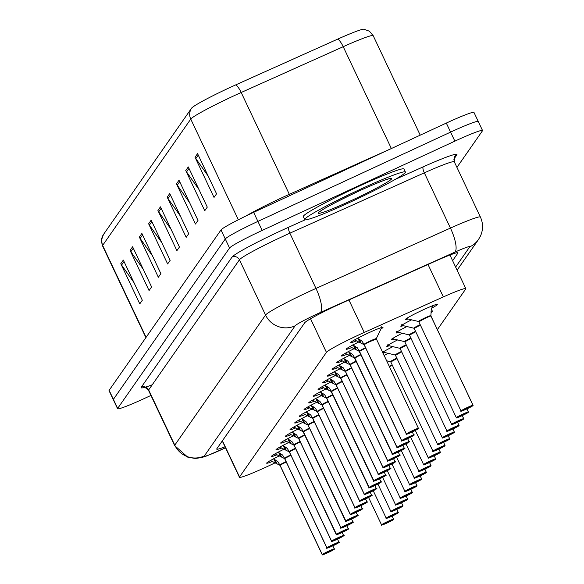 <?xml version="1.0" encoding="UTF-8"?>
<svg xmlns="http://www.w3.org/2000/svg" width="584" height="584" viewBox="0 0 584 584"><rect width="100%" height="100%" fill="white"/><g stroke="black" fill="none" stroke-linecap="round" stroke-linejoin="round"><path stroke-width="0.88" d="M431.021 311.323A17.812 1.183 -25.3 0 1 432.985 310.987A17.812 1.183 -25.3 0 1 431.08 312.542M408.004 318.974A17.812 1.183 -25.3 0 1 405.449 319.506A17.812 1.183 -25.3 0 1 422.904 309.958A17.812 1.183 -25.3 0 1 437.664 304.286A17.812 1.183 -25.3 0 1 431.839 308.067M356.24 340.947A17.812 1.183 -25.3 0 1 350.787 342.567A17.812 1.183 -25.3 0 1 368.241 333.019A17.812 1.183 -25.3 0 1 383.002 327.347A17.812 1.183 -25.3 0 1 380.965 328.974M437.35 329.668L465.733 288.971A33.398 2.212 154.7 0 0 465.828 288.649A33.398 2.212 154.7 0 0 443.351 296.928L364.255 332.42A33.398 2.212 154.7 0 0 359.065 334.785A33.398 2.212 154.7 0 0 326.427 352.364L239.535 476.945A33.398 2.212 154.7 0 0 239.44 477.267A33.398 2.212 154.7 0 0 272.37 464.149L275.378 462.711M403.325 325.675A17.812 1.183 -25.3 0 1 400.777 326.208A17.812 1.183 -25.3 0 1 411.611 319.842M398.653 332.376A17.812 1.183 -25.3 0 1 396.105 332.909A17.812 1.183 -25.3 0 1 406.939 326.544M393.981 339.078A17.812 1.183 -25.3 0 1 391.433 339.611A17.812 1.183 -25.3 0 1 402.259 333.245M389.302 345.779A17.812 1.183 -25.3 0 1 386.754 346.312A17.812 1.183 -25.3 0 1 397.587 339.946M384.63 352.481A17.812 1.183 -25.3 0 1 382.819 353.021M382.549 352.437A17.812 1.183 -25.3 0 1 392.915 346.648M384.002 355.517A17.812 1.183 -25.3 0 1 388.236 353.349M351.568 347.648A17.812 1.183 -25.3 0 1 346.115 349.268A17.812 1.183 -25.3 0 1 358.977 341.903M346.896 354.349A17.812 1.183 -25.3 0 1 341.443 355.97A17.812 1.183 -25.3 0 1 354.298 348.604M342.217 361.043A17.812 1.183 -25.3 0 1 336.764 362.671A17.812 1.183 -25.3 0 1 349.626 355.306M337.545 367.745A17.812 1.183 -25.3 0 1 332.092 369.373A17.812 1.183 -25.3 0 1 344.954 362.007M332.873 374.446A17.812 1.183 -25.3 0 1 327.42 376.074A17.812 1.183 -25.3 0 1 340.275 368.708M328.193 381.148A17.812 1.183 -25.3 0 1 322.748 382.776A17.812 1.183 -25.3 0 1 335.603 375.41M323.521 387.849A17.812 1.183 -25.3 0 1 318.068 389.477A17.812 1.183 -25.3 0 1 330.931 382.111M318.849 394.55A17.812 1.183 -25.3 0 1 313.396 396.178A17.812 1.183 -25.3 0 1 326.259 388.813M314.177 401.252A17.812 1.183 -25.3 0 1 308.724 402.88A17.812 1.183 -25.3 0 1 321.58 395.514M309.498 407.953A17.812 1.183 -25.3 0 1 304.045 409.581A17.812 1.183 -25.3 0 1 316.908 402.215M304.826 414.655A17.812 1.183 -25.3 0 1 299.373 416.282A17.812 1.183 -25.3 0 1 312.236 408.917M300.154 421.356A17.812 1.183 -25.3 0 1 294.701 422.984A17.812 1.183 -25.3 0 1 307.564 415.618M295.482 428.057A17.812 1.183 -25.3 0 1 290.029 429.678A17.812 1.183 -25.3 0 1 302.884 422.312M290.803 434.759A17.812 1.183 -25.3 0 1 285.35 436.379A17.812 1.183 -25.3 0 1 298.212 429.014M286.131 441.46A17.812 1.183 -25.3 0 1 280.678 443.081A17.812 1.183 -25.3 0 1 293.54 435.715M281.459 448.162A17.812 1.183 -25.3 0 1 276.006 449.782A17.812 1.183 -25.3 0 1 288.861 442.416M276.779 454.863A17.812 1.183 -25.3 0 1 271.326 456.484A17.812 1.183 -25.3 0 1 284.189 449.118M272.108 461.564A17.812 1.183 -25.3 0 1 266.654 463.185A17.812 1.183 -25.3 0 1 279.517 455.819M103.47 234.491A11.133 11.038 34.9 0 0 102.638 245.411A44.537 2.949 154.7 0 0 102.514 245.842L101.47 240.082L103.463 234.505A39.084 2.591 -25.3 0 1 103.47 234.491L191.588 108.164A39.084 2.591 -25.3 0 1 229.775 87.6A39.084 2.591 -25.3 0 1 235.848 84.826L337.873 39.04A39.084 2.591 -25.3 0 1 363.832 29.2L369.395 31.2L373.191 35.668A44.537 2.949 154.7 0 0 343.217 46.705A11.133 3.175 -114.2 0 0 337.873 39.04M150.935 395.441L145.248 398.076A33.398 2.212 -25.3 0 1 117.581 408.727L113.311 399.682A33.398 2.212 -25.3 0 1 113.398 399.361L225.271 238.973A33.398 2.212 -25.3 0 1 257.909 221.394L450.585 132.115A33.398 2.212 -25.3 0 1 478.252 121.472L473.982 112.435A33.398 2.212 -25.3 0 0 446.315 123.078L253.638 212.357A33.398 2.212 -25.3 0 0 221 229.935L109.128 390.324A33.398 2.212 -25.3 0 0 109.033 390.645L113.311 399.682A33.398 2.212 -25.3 0 1 113.398 399.361L225.271 238.973A33.398 2.212 -25.3 0 1 257.909 221.394L450.585 132.115A33.398 2.212 -25.3 0 1 478.252 121.472A33.398 2.212 -25.3 0 1 478.165 121.793M133.955 282.554L121.574 265.034A8.906 8.826 -145.1 0 1 120.793 263.698L139.788 303.87L142.313 300.242L123.326 260.07L120.793 263.698M143.241 269.253L130.86 251.726A8.906 8.826 -145.1 0 1 130.079 250.39L149.066 290.562L151.599 286.934L132.605 246.762L130.079 250.39M152.519 255.945L140.138 238.425A8.906 8.826 -145.1 0 1 139.357 237.082L158.344 277.261L160.877 273.633L141.89 233.454L139.357 237.082M161.797 242.637L149.416 225.117A8.906 8.826 -145.1 0 1 148.635 223.781L167.63 263.953L170.156 260.325L151.168 220.153L148.635 223.781M208.203 176.112L195.822 158.593A8.906 8.826 -145.1 0 1 195.041 157.257L214.029 197.428L216.562 193.8L197.574 153.628L195.041 157.257M198.918 189.42L186.544 171.9A8.906 8.826 -145.1 0 1 185.756 170.557L204.75 210.736L207.283 207.108L188.289 166.929L185.756 170.557M189.639 202.728L177.259 185.201A8.906 8.826 -145.1 0 1 176.477 183.865L195.472 224.037L197.998 220.409L179.011 180.237L176.477 183.865M180.361 216.029L167.98 198.509A8.906 8.826 -145.1 0 1 167.199 197.173L186.186 237.345L188.72 233.717L169.732 193.545L167.199 197.173M171.083 229.337L158.702 211.817A8.906 8.826 -145.1 0 1 157.921 210.474L176.908 250.653L179.441 247.017L160.447 206.846L157.921 210.474M452.607 260.69L457.863 253.149A33.398 2.212 154.7 0 0 457.958 252.828A33.398 2.212 154.7 0 0 435.481 261.106L342.545 302.804A33.398 2.212 154.7 0 0 337.355 305.176A33.398 2.212 154.7 0 0 304.717 322.755L216.81 448.789A33.398 2.212 154.7 0 0 216.715 449.111A33.398 2.212 154.7 0 0 225.044 446.811M117.581 408.727A33.398 2.212 -25.3 0 1 117.676 408.399L229.548 248.01A33.398 2.212 -25.3 0 1 262.179 230.432L454.863 141.153A33.398 2.212 -25.3 0 1 482.53 130.509A33.398 2.212 -25.3 0 1 482.435 130.838L456.936 167.396M357.408 338.209L362.007 341.078L364.182 344.662A0.555 0.547 42.2 0 1 364.226 344.735L364.226 344.735A6.679 0.445 -25.3 0 1 370.512 341.355A6.679 0.445 -25.3 0 1 376.257 339.129A6.679 0.445 154.7 0 0 370.723 341.26A6.679 0.445 154.7 0 0 364.226 344.743L406.384 433.927A6.679 0.445 -25.3 0 1 412.881 430.452A6.679 0.445 -25.3 0 1 418.414 428.32C420.13 427.78 417.983 429.036 411.983 432.08A6.46 0.431 154.7 0 0 418.29 428.678A6.46 0.431 154.7 0 0 412.961 430.671A6.46 0.431 154.7 0 0 406.676 434.036L406.384 433.927M406.384 434.051A6.679 0.445 -25.3 0 1 406.333 434.029A6.679 0.445 -25.3 0 1 406.34 433.992L364.182 344.794A0.555 0.555 21.9 0 0 364.139 344.721L354.999 340.122A16.702 1.11 154.7 0 0 354.999 340.122L354.824 339.764M406.34 433.992L406.632 434.102A6.46 0.431 154.7 0 0 411.983 432.08C401.741 436.387 408.544 433.219 406.333 434.029L364.175 344.845A6.679 0.445 154.7 0 0 364.204 344.867M376.235 339.194A6.679 0.445 154.7 0 0 376.257 339.129L370.723 341.26M406.676 434.036L414.487 430.423L406.632 434.102M364.139 344.721L363.898 344.21M359.43 339.341L361.7 340.99M364.715 345.779L364.182 344.801A6.679 0.445 154.7 0 0 364.175 344.845M473.047 405.238L430.919 316.105A6.679 0.445 154.7 0 0 430.919 316.068A6.679 0.445 154.7 0 0 425.386 318.2A6.679 0.445 154.7 0 0 418.859 321.718A6.679 0.445 -25.3 0 1 424.882 318.433A6.679 0.445 -25.3 0 1 430.897 316.053A0.555 0.555 -158 0 1 430.875 316.024L431.218 310.075L432.583 305.644M430.875 316.024L430.904 315.579A6.884 0.453 -25.3 0 0 424.137 318.295A6.884 0.453 -25.3 0 0 418.509 321.499L418.837 321.784A6.679 0.445 -25.3 0 1 418.859 321.718A6.679 0.445 154.7 0 0 418.837 321.784L425.386 318.2M472.996 405.603L466.645 409.019C456.63 413.253 463.076 410.202 461.002 410.968A6.679 0.445 -25.3 0 1 467.543 407.391A6.679 0.445 -25.3 0 1 473.076 405.259A6.679 0.445 -25.3 0 1 473.076 405.296L472.967 405.588A6.46 0.431 154.7 0 0 467.623 407.61A6.46 0.431 154.7 0 0 461.316 411.012A6.46 0.431 154.7 0 0 466.645 409.019A6.46 0.431 154.7 0 0 472.93 405.654L473.033 405.544M472.93 405.654L469.134 407.355M469.149 407.362L472.967 405.588M350.831 201.874A55.67 3.686 -25.3 0 1 304.724 219.613A55.67 3.686 -25.3 0 1 359.269 189.778A55.67 3.686 -25.3 0 1 405.384 172.032A55.67 3.686 -25.3 0 1 350.831 201.874M304.724 219.613L303.3 216.598A55.67 3.686 -25.3 0 1 357.846 186.763A55.67 3.686 -25.3 0 1 403.96 169.017L405.384 172.032M352.736 344.91L357.335 347.779L359.51 351.364A0.555 0.547 42.2 0 1 359.554 351.437L359.554 351.437A6.679 0.445 -25.3 0 1 365.723 348.108A6.679 0.445 154.7 0 0 359.547 351.444L401.712 440.628A6.679 0.445 -25.3 0 1 408.209 437.153A6.679 0.445 -25.3 0 1 413.742 435.022C415.45 434.481 413.304 435.737 407.304 438.781A6.46 0.431 154.7 0 0 413.618 435.379A6.46 0.431 154.7 0 0 408.289 437.372A6.46 0.431 154.7 0 0 402.004 440.738L401.712 440.628M360.036 352.473L359.503 351.51A6.679 0.445 -25.3 0 1 359.51 351.495L359.51 351.495A0.555 0.555 21.9 0 0 359.467 351.422L350.327 346.823A16.702 1.11 154.7 0 0 350.327 346.823L350.152 346.465M401.661 440.694L401.96 440.803A6.46 0.431 154.7 0 0 407.311 438.781C397.069 443.081 403.873 439.92 401.661 440.73A6.679 0.445 -25.3 0 1 401.661 440.694L359.503 351.51A6.679 0.445 154.7 0 0 359.503 351.546A6.679 0.445 154.7 0 0 359.532 351.561M402.004 440.738L409.807 437.124L401.96 440.803M359.467 351.422L359.226 350.911M354.758 346.042L357.028 347.692M348.064 351.612L352.656 354.481L354.838 358.065A0.555 0.547 42.2 0 1 354.875 358.138L354.875 358.138A6.679 0.445 -25.3 0 1 361.051 354.809A6.679 0.445 154.7 0 0 354.875 358.145L397.032 447.329A6.679 0.445 -25.3 0 1 403.537 443.847A6.679 0.445 -25.3 0 1 409.07 441.723C410.778 441.183 408.632 442.438 402.631 445.483A6.46 0.431 154.7 0 0 408.946 442.081A6.46 0.431 154.7 0 0 403.61 444.074A6.46 0.431 154.7 0 0 397.332 447.439L397.032 447.329M355.364 359.175L354.831 358.196A0.555 0.555 21.9 0 0 354.795 358.123L345.655 353.524A16.702 1.11 154.7 0 0 345.655 353.524L345.472 353.167M396.989 447.395L397.288 447.505A6.46 0.431 154.7 0 0 402.631 445.475C392.397 449.782 399.193 446.621 396.989 447.432A6.679 0.445 -25.3 0 1 396.989 447.395L354.831 358.196A6.679 0.445 154.7 0 0 354.831 358.24A6.679 0.445 154.7 0 0 354.86 358.262M397.332 447.439L405.135 443.825L397.288 447.505M354.795 358.123L354.546 357.612M350.086 352.743L352.349 354.393M343.385 358.306L347.984 361.182L350.159 364.759A0.555 0.547 42.2 0 1 350.203 364.839L350.203 364.839A6.679 0.445 -25.3 0 1 356.371 361.511M350.692 365.876L350.159 364.898A0.555 0.555 21.9 0 0 350.115 364.825L349.823 364.657A6.884 0.46 -25.3 0 1 349.794 364.642L340.976 360.226A16.702 1.11 154.7 0 0 340.976 360.226L340.8 359.868M392.36 454.155A6.679 0.445 -25.3 0 1 392.317 454.133A6.679 0.445 -25.3 0 1 392.317 454.096L392.609 454.206A6.46 0.431 154.7 0 0 397.959 452.177A6.46 0.431 154.7 0 0 404.267 448.782A6.46 0.431 154.7 0 0 398.938 450.775A6.46 0.431 154.7 0 0 392.652 454.14L350.203 364.847A6.679 0.445 154.7 0 1 356.379 361.518M392.652 454.14L400.463 450.527L392.609 454.206M350.115 364.825L349.874 364.314M345.414 359.445L347.677 361.094M392.317 454.096L350.159 364.905A6.679 0.445 -25.3 0 0 350.159 364.912L349.823 364.657A6.884 0.46 -25.3 0 0 349.867 364.664M338.713 365.007L343.312 367.883L345.487 371.461A0.555 0.547 42.2 0 1 345.531 371.534L345.531 371.541A0.555 0.547 42.2 0 0 345.531 371.534A6.679 0.445 -25.3 0 1 351.699 368.212A6.679 0.445 154.7 0 0 345.531 371.548L387.688 460.732A6.679 0.445 -25.3 0 1 394.185 457.25A6.679 0.445 -25.3 0 1 399.719 455.126C401.427 454.586 399.288 455.841 393.28 458.885A6.46 0.431 154.7 0 0 399.595 455.484A6.46 0.431 154.7 0 0 394.266 457.476A6.46 0.431 154.7 0 0 387.98 460.842L387.688 460.732M387.681 460.856A6.679 0.445 -25.3 0 1 387.637 460.834A6.679 0.445 -25.3 0 1 387.645 460.798L345.487 371.599A0.555 0.555 21.9 0 0 345.443 371.526L345.151 371.358A6.884 0.46 -25.3 0 1 345.122 371.344L336.304 366.927A16.702 1.11 154.7 0 0 336.304 366.927L336.128 366.569M387.645 460.798L387.937 460.907A6.46 0.431 154.7 0 0 393.287 458.878C383.046 463.185 389.849 460.024 387.637 460.834L345.48 371.643A6.679 0.445 154.7 0 0 345.509 371.665M387.98 460.842L391.754 459.104M391.762 459.134L387.937 460.907M345.443 371.526L345.202 371.015M340.735 366.146L343.005 367.796M346.013 372.577L345.487 371.606A6.679 0.445 -25.3 0 1 345.487 371.599L345.487 371.606A6.679 0.445 154.7 0 0 345.48 371.643L345.151 371.358A6.884 0.46 -25.3 0 0 345.195 371.366M468.324 412.304L461.966 415.72C451.958 419.954 458.396 416.903 456.323 417.669A6.679 0.445 -25.3 0 1 462.871 414.092A6.679 0.445 -25.3 0 1 468.404 411.961A6.679 0.445 -25.3 0 1 468.404 411.997L468.295 412.289A6.46 0.431 154.7 0 0 462.951 414.311A6.46 0.431 154.7 0 0 456.637 417.713A6.46 0.431 154.7 0 0 461.973 415.72A6.46 0.431 154.7 0 0 468.251 412.355L468.361 412.246M420.385 325.047A6.679 0.445 -25.3 0 0 414.187 328.42L420.385 325.054A6.679 0.445 154.7 0 0 414.187 328.42A6.679 0.445 154.7 0 0 414.166 328.485A6.679 0.445 -25.3 0 1 414.187 328.42L456.323 417.669M468.251 412.355L464.462 414.056L468.295 412.289M464.441 414.056L460.447 415.969L464.47 414.063M468.375 411.939L466.93 408.88L468.404 412.173M463.652 418.998L457.294 422.422C447.286 426.656 453.724 423.604 451.651 424.371A6.679 0.445 -25.3 0 1 458.199 420.787A6.679 0.445 -25.3 0 1 463.733 418.662A6.679 0.445 -25.3 0 1 463.725 418.699L463.623 418.991A6.46 0.431 154.7 0 0 458.272 421.013A6.46 0.431 154.7 0 0 451.965 424.415A6.46 0.431 154.7 0 0 457.294 422.414A6.46 0.431 154.7 0 0 463.579 419.049L463.689 418.947M415.713 331.756L409.508 335.121A6.679 0.445 -25.3 0 1 415.713 331.748A6.679 0.445 154.7 0 0 409.508 335.121A6.679 0.445 154.7 0 0 409.494 335.179A6.679 0.445 -25.3 0 1 409.508 335.121L409.158 334.902A6.884 0.453 -25.3 0 1 415.523 331.347M463.579 419.049L455.776 422.67L463.623 418.991M463.703 418.64L462.258 415.582L463.733 418.874M458.973 425.7L452.622 429.123C442.606 433.357 449.052 430.306 446.979 431.072A6.679 0.445 -25.3 0 1 453.52 427.488A6.679 0.445 -25.3 0 1 459.053 425.364A6.679 0.445 -25.3 0 1 459.053 425.4L458.951 425.692A6.46 0.431 154.7 0 0 453.6 427.714A6.46 0.431 154.7 0 0 447.293 431.116A6.46 0.431 154.7 0 0 452.622 429.116A6.46 0.431 154.7 0 0 458.907 425.751L459.009 425.648M411.041 338.457L404.836 341.822A6.679 0.445 -25.3 0 1 411.041 338.45A6.679 0.445 154.7 0 0 404.836 341.822A6.679 0.445 154.7 0 0 404.821 341.881A6.679 0.445 -25.3 0 1 404.836 341.822L404.486 341.603A6.884 0.453 -25.3 0 1 410.851 338.048M458.907 425.751L455.119 427.459L458.951 425.692M455.089 427.459L451.096 429.371L455.126 427.466M459.024 425.342L457.586 422.283L459.06 425.575M334.041 371.709L338.632 374.585L340.815 378.162A0.555 0.547 42.2 0 1 340.859 378.235L340.859 378.235A6.679 0.445 -25.3 0 1 347.027 374.913A6.679 0.445 154.7 0 0 340.852 378.249L383.009 467.434A6.679 0.445 -25.3 0 1 389.513 463.951A6.679 0.445 -25.3 0 1 395.047 461.827C396.755 461.287 394.609 462.543 388.608 465.579A6.46 0.431 154.7 0 0 394.923 462.185A6.46 0.431 154.7 0 0 389.586 464.178A6.46 0.431 154.7 0 0 383.308 467.543L383.009 467.434M383.009 467.558A6.679 0.445 -25.3 0 1 382.965 467.536A6.679 0.445 -25.3 0 1 382.965 467.499L340.815 378.301A0.555 0.555 21.9 0 0 340.771 378.228L340.479 378.06A6.884 0.46 -25.3 0 1 340.45 378.045L331.632 373.621A16.702 1.11 154.7 0 0 331.632 373.629L331.449 373.271M382.965 467.499L383.265 467.601A6.46 0.431 154.7 0 0 388.608 465.579C378.374 469.886 385.17 466.726 382.965 467.536L340.808 378.344A6.679 0.445 154.7 0 0 340.837 378.366M383.308 467.543L391.112 463.93L383.265 467.601M340.771 378.228L340.53 377.717M336.063 372.847L338.333 374.497M329.369 378.41L333.96 381.286L336.143 384.863A0.555 0.547 42.2 0 1 336.18 384.936L336.18 384.936A6.679 0.445 -25.3 0 1 342.355 381.615A6.679 0.445 154.7 0 0 336.18 384.951L378.337 474.135A6.679 0.445 -25.3 0 1 384.834 470.653A6.679 0.445 -25.3 0 1 390.368 468.529C392.083 467.988 389.937 469.244 383.936 472.281A6.46 0.431 154.7 0 0 390.243 468.886A6.46 0.431 154.7 0 0 384.914 470.879A6.46 0.431 154.7 0 0 378.636 474.244L378.337 474.135M378.337 474.259A6.679 0.445 -25.3 0 1 378.293 474.237A6.679 0.445 -25.3 0 1 378.293 474.201L336.136 385.002A0.555 0.555 21.9 0 0 336.099 384.929L335.8 384.761A6.884 0.46 -25.3 0 1 335.778 384.746L326.945 380.33A16.702 1.11 154.7 0 0 326.96 380.33M378.293 474.201L378.593 474.303A6.46 0.431 154.7 0 0 383.936 472.281C373.702 476.588 380.498 473.427 378.293 474.237L336.136 385.046A6.679 0.445 154.7 0 0 336.165 385.068M382.411 472.522L378.593 474.303M336.099 384.929L335.851 384.418M331.391 379.549L333.654 381.199M378.636 474.244L382.425 472.5M336.669 385.98L336.143 385.009A6.679 0.445 -25.3 0 1 336.136 385.002L336.143 385.009A6.679 0.445 154.7 0 0 336.136 385.046L335.8 384.761A6.884 0.46 -25.3 0 0 335.844 384.761M324.689 385.111L329.288 387.988L331.464 391.565A0.555 0.547 42.2 0 1 331.508 391.638L331.508 391.638A6.679 0.445 -25.3 0 1 337.676 388.316M373.665 480.961A6.679 0.445 -25.3 0 1 373.621 480.939A6.679 0.445 -25.3 0 1 373.621 480.902L331.464 391.703A0.555 0.555 21.9 0 0 331.42 391.63L331.128 391.462A6.884 0.46 -25.3 0 1 331.099 391.448L322.273 387.031A16.702 1.11 154.7 0 0 322.28 387.031M373.621 480.902L373.913 481.004A6.46 0.431 154.7 0 0 379.264 478.982A6.46 0.431 154.7 0 0 385.571 475.588A6.46 0.431 154.7 0 0 380.242 477.581A6.46 0.431 154.7 0 0 373.957 480.946L331.508 391.652A6.679 0.445 154.7 0 1 337.683 388.316M373.957 480.946L381.768 477.332L373.913 481.004M331.42 391.63L331.179 391.119M326.712 386.25L328.982 387.9M331.997 392.682L331.464 391.711A6.679 0.445 -25.3 0 1 331.464 391.703L331.464 391.711A6.679 0.445 154.7 0 0 331.457 391.747A6.679 0.445 154.7 0 0 331.486 391.769M454.301 432.401L447.95 435.825C437.934 440.059 444.38 437.007 442.307 437.774A6.679 0.445 -25.3 0 1 448.848 434.189A6.679 0.445 -25.3 0 1 454.381 432.065A6.679 0.445 -25.3 0 1 454.381 432.102L454.272 432.394A6.46 0.431 154.7 0 0 448.928 434.416A6.46 0.431 154.7 0 0 442.621 437.817A6.46 0.431 154.7 0 0 447.95 435.817A6.46 0.431 154.7 0 0 454.235 432.452L454.337 432.35M406.369 345.159L400.164 348.517A6.679 0.445 -25.3 0 1 406.362 345.151A6.679 0.445 154.7 0 0 400.164 348.517A6.679 0.445 154.7 0 0 400.142 348.582A6.679 0.445 -25.3 0 1 400.164 348.517L399.814 348.305A6.884 0.453 -25.3 0 1 406.172 344.75M454.235 432.452L446.424 436.073L454.272 432.394M454.352 432.043L452.907 428.984M449.629 439.102L443.271 442.519C433.262 446.76 439.701 443.709 437.628 444.475A6.679 0.445 -25.3 0 1 444.176 440.891A6.679 0.445 -25.3 0 1 449.709 438.766A6.679 0.445 -25.3 0 1 449.709 438.803L449.6 439.095A6.46 0.431 154.7 0 0 444.256 441.117A6.46 0.431 154.7 0 0 437.942 444.519A6.46 0.431 154.7 0 0 443.278 442.519A6.46 0.431 154.7 0 0 449.556 439.153L449.665 439.051M401.69 351.86L395.492 355.218A6.679 0.445 -25.3 0 1 401.69 351.853A6.679 0.445 154.7 0 0 395.492 355.218A6.679 0.445 154.7 0 0 395.47 355.284A6.679 0.445 -25.3 0 1 395.492 355.218L395.134 355.006A6.884 0.453 -25.3 0 1 401.5 351.451M449.556 439.153L445.767 440.862M449.68 438.745L448.235 435.686M445.745 440.862L449.6 439.095M444.957 445.804L438.599 449.22C428.583 453.461 435.029 450.403 432.956 451.176A6.679 0.445 -25.3 0 1 439.504 447.592A6.679 0.445 -25.3 0 1 445.037 445.468L444.928 445.796A6.46 0.431 154.7 0 0 439.577 447.819A6.46 0.431 154.7 0 0 433.27 451.22A6.46 0.431 154.7 0 0 438.599 449.22A6.46 0.431 154.7 0 0 444.884 445.855L444.986 445.753M397.018 358.554L390.813 361.919A6.679 0.445 -25.3 0 1 397.018 358.554A6.679 0.445 154.7 0 0 390.813 361.919A6.679 0.445 154.7 0 0 390.798 361.985A6.679 0.445 -25.3 0 1 390.813 361.919L390.462 361.708A6.884 0.453 -25.3 0 1 396.828 358.153M444.884 445.855L437.08 449.468L444.928 445.796M445.008 445.446L443.563 442.387M320.017 391.813L324.616 394.689L326.792 398.266A0.555 0.547 42.2 0 1 326.836 398.339L326.836 398.339A6.679 0.445 -25.3 0 1 333.004 395.018A6.679 0.445 154.7 0 0 326.828 398.354L326.836 398.339M368.986 487.662A6.679 0.445 -25.3 0 1 368.942 487.64A6.679 0.445 -25.3 0 1 368.949 487.603L326.792 398.405A0.555 0.555 21.9 0 0 326.748 398.332L326.456 398.164A6.884 0.46 -25.3 0 1 326.427 398.149L317.601 393.733A16.702 1.11 154.7 0 0 317.608 393.726M368.949 487.603L369.241 487.706A6.46 0.431 154.7 0 0 374.592 485.684A6.46 0.431 154.7 0 0 380.899 482.289A6.46 0.431 154.7 0 0 375.57 484.282A6.46 0.431 154.7 0 0 369.285 487.647L326.828 398.354M369.285 487.647L377.089 484.034L369.241 487.706M326.748 398.332L326.507 397.821M322.039 392.952L324.31 394.601M315.345 398.514L319.937 401.391L322.12 404.967A0.555 0.547 42.2 0 1 322.156 405.041L322.164 405.041A0.555 0.547 42.2 0 0 322.156 405.041A6.679 0.445 -25.3 0 1 328.332 401.719A6.679 0.445 154.7 0 0 322.156 405.048L364.314 494.239A6.679 0.445 -25.3 0 1 370.818 490.757A6.679 0.445 -25.3 0 1 376.351 488.625C378.06 488.093 375.913 489.348 369.913 492.385A6.46 0.431 154.7 0 0 376.227 488.99A6.46 0.431 154.7 0 0 370.891 490.983A6.46 0.431 154.7 0 0 364.613 494.349L364.314 494.239M364.314 494.363A6.679 0.445 -25.3 0 1 364.27 494.341A6.679 0.445 -25.3 0 1 364.27 494.305L322.113 405.106A0.555 0.555 21.9 0 0 322.076 405.033L321.777 404.865A6.884 0.46 -25.3 0 1 321.755 404.851L312.922 400.434A16.702 1.11 154.7 0 0 312.936 400.427M364.27 494.305L364.569 494.407A6.46 0.431 154.7 0 0 369.913 492.385C359.678 496.692 366.475 493.531 364.27 494.341L322.113 405.15A6.679 0.445 154.7 0 0 322.142 405.172M368.394 492.626L364.569 494.407M322.076 405.033L321.835 404.522M317.368 399.653L319.638 401.303M364.613 494.349L368.409 492.604M322.645 406.084L322.12 405.114A6.679 0.445 -25.3 0 1 322.113 405.106L322.12 405.114A6.679 0.445 154.7 0 0 322.113 405.15L321.777 404.865A6.884 0.46 -25.3 0 0 321.828 404.865M310.666 405.216L315.265 408.092L317.448 411.669A0.555 0.547 42.2 0 1 317.484 411.742L317.484 411.742A6.679 0.445 -25.3 0 1 323.653 408.42A6.679 0.445 154.7 0 0 317.484 411.749L359.642 500.941A6.679 0.445 -25.3 0 1 366.139 497.459A6.679 0.445 -25.3 0 1 371.672 495.327C373.388 494.794 371.241 496.042 365.241 499.086A6.46 0.431 154.7 0 0 371.548 495.685A6.46 0.431 154.7 0 0 366.219 497.685A6.46 0.431 154.7 0 0 359.934 501.05L359.642 500.941M359.642 501.065A6.679 0.445 -25.3 0 1 359.598 501.036A6.679 0.445 -25.3 0 1 359.598 501.006L317.44 411.808A0.555 0.555 21.9 0 0 317.397 411.735L317.105 411.567A6.884 0.46 -25.3 0 1 317.083 411.552L308.257 407.128A16.702 1.11 154.7 0 0 308.264 407.128M359.598 501.006L359.897 501.109A6.46 0.431 154.7 0 0 365.241 499.086C354.999 503.393 361.803 500.225 359.598 501.036L317.44 411.851A6.679 0.445 154.7 0 0 317.47 411.873M359.934 501.05L367.745 497.437L359.897 501.109M317.397 411.735L317.156 411.216M312.695 406.354L314.958 408.004M305.994 411.917L310.593 414.793L312.768 418.37A0.555 0.547 42.2 0 1 312.812 418.443L312.812 418.443A6.679 0.445 -25.3 0 1 318.981 415.122A6.679 0.445 154.7 0 0 312.812 418.451L354.97 507.642A6.679 0.445 -25.3 0 1 361.467 504.16A6.679 0.445 -25.3 0 1 367 502.028C368.716 501.495 366.569 502.744 360.569 505.788A6.46 0.431 154.7 0 0 366.876 502.386A6.46 0.431 154.7 0 0 361.547 504.386A6.46 0.431 154.7 0 0 355.262 507.751L354.97 507.642M354.97 507.766A6.679 0.445 -25.3 0 1 354.919 507.737A6.679 0.445 -25.3 0 1 354.926 507.7L312.768 418.509A0.555 0.555 21.9 0 0 312.725 418.436L312.433 418.268A6.884 0.46 -25.3 0 1 312.404 418.254L303.585 413.83A16.702 1.11 154.7 0 0 303.585 413.83L303.41 413.479M354.926 507.7L355.218 507.81A6.46 0.431 154.7 0 0 360.569 505.788C350.327 510.095 357.131 506.927 354.919 507.737L312.761 418.553A6.679 0.445 154.7 0 0 312.79 418.575M359.043 506.029L355.218 507.81M312.725 418.436L312.484 417.918M308.016 413.049L310.286 414.706M355.262 507.751L359.058 506.007M313.294 419.487L312.768 418.516A6.679 0.445 -25.3 0 1 312.768 418.509L312.768 418.516A6.679 0.445 154.7 0 0 312.761 418.553L312.433 418.268A6.884 0.46 -25.3 0 0 312.476 418.268M301.322 418.619L305.921 421.487L308.096 425.072A0.555 0.547 42.2 0 1 308.14 425.145L308.14 425.145A6.679 0.445 -25.3 0 1 314.309 421.823A6.679 0.445 154.7 0 0 308.133 425.152L350.291 514.343A6.679 0.445 -25.3 0 1 356.795 510.861A6.679 0.445 -25.3 0 1 362.328 508.73C364.036 508.197 361.89 509.445 355.89 512.489A6.46 0.431 154.7 0 0 362.204 509.087A6.46 0.431 154.7 0 0 356.875 511.088A6.46 0.431 154.7 0 0 350.59 514.453L350.291 514.343M350.291 514.467A6.679 0.445 -25.3 0 1 350.247 514.438A6.679 0.445 -25.3 0 1 350.247 514.402L308.096 425.21A0.555 0.555 21.9 0 0 308.053 425.137L307.761 424.962A6.884 0.46 -25.3 0 1 307.731 424.955L298.906 420.538A16.702 1.11 154.7 0 0 298.913 420.531M350.247 514.402L350.546 514.511A6.46 0.431 154.7 0 0 355.89 512.489C345.655 516.796 352.459 513.628 350.247 514.438L308.089 425.254A6.679 0.445 154.7 0 0 308.118 425.276M350.59 514.453L358.393 510.832L350.546 514.511M308.053 425.137L307.812 424.619M303.344 419.75L305.614 421.407M308.622 426.189L308.096 425.218A6.679 0.445 -25.3 0 1 308.096 425.21L308.096 425.218A6.679 0.445 154.7 0 0 308.089 425.254L307.761 424.962A6.884 0.46 -25.3 0 0 307.804 424.969M440.212 452.556L433.927 455.921A6.46 0.431 154.7 0 0 440.212 452.556L432.401 456.17L440.256 452.498A6.46 0.431 154.7 0 0 434.905 454.52A6.46 0.431 154.7 0 0 428.598 457.922A6.46 0.431 154.7 0 0 433.927 455.921C423.911 460.163 430.357 457.104 428.284 457.878A6.679 0.445 -25.3 0 1 434.825 454.294A6.679 0.445 -25.3 0 1 440.358 452.162A6.679 0.445 -25.3 0 1 440.358 452.199L440.314 452.454M392.346 365.255A6.679 0.445 154.7 0 0 389.309 366.745A6.679 0.445 -25.3 0 1 392.339 365.255L389.309 366.745M440.329 452.147L438.891 449.089M431.751 460.98L435.576 459.199A6.46 0.431 154.7 0 0 430.233 461.221A6.46 0.431 154.7 0 0 423.918 464.616A6.46 0.431 154.7 0 0 429.255 462.623C419.239 466.864 425.678 463.805 423.604 464.579A6.679 0.445 -25.3 0 1 430.152 460.995A6.679 0.445 -25.3 0 1 435.686 458.863A6.679 0.445 -25.3 0 1 435.686 458.9L435.642 459.155M435.533 459.258L429.255 462.623A6.46 0.431 154.7 0 0 435.533 459.258L431.759 460.973M435.657 458.849L434.211 455.79M430.934 465.908L424.575 469.324C414.567 473.566 421.006 470.507 418.932 471.281A6.679 0.445 -25.3 0 1 425.481 467.696A6.679 0.445 -25.3 0 1 431.014 465.565A6.679 0.445 -25.3 0 1 431.014 465.601L430.904 465.901A6.46 0.431 154.7 0 0 425.561 467.923A6.46 0.431 154.7 0 0 419.246 471.317A6.46 0.431 154.7 0 0 424.575 469.324A6.46 0.431 154.7 0 0 430.861 465.959L430.97 465.857M430.861 465.959L423.057 469.572L430.904 465.901M430.985 465.543L429.539 462.491M426.189 472.66L419.903 476.026A6.46 0.431 154.7 0 0 426.189 472.66L418.378 476.274L426.232 472.602A6.46 0.431 154.7 0 0 420.881 474.624A6.46 0.431 154.7 0 0 414.574 478.019A6.46 0.431 154.7 0 0 419.903 476.026C409.888 480.26 416.334 477.208 414.26 477.975A6.679 0.445 -25.3 0 1 420.809 474.398A6.679 0.445 -25.3 0 1 426.342 472.266A6.679 0.445 -25.3 0 1 426.335 472.303L426.291 472.558M426.313 472.244L424.867 469.193M421.582 479.311L415.231 482.727C405.216 486.961 411.662 483.91 409.588 484.676A6.679 0.445 -25.3 0 1 416.129 481.099A6.679 0.445 -25.3 0 1 421.663 478.968A6.679 0.445 -25.3 0 1 421.663 479.004L421.553 479.303A6.46 0.431 154.7 0 0 416.209 481.325A6.46 0.431 154.7 0 0 409.902 484.72A6.46 0.431 154.7 0 0 415.231 482.727A6.46 0.431 154.7 0 0 421.517 479.362L421.619 479.252M417.735 481.085L421.553 479.303M421.67 479.179L420.188 475.894M421.517 479.362L417.721 481.106M296.65 425.32L301.242 428.189L303.424 431.773A0.555 0.547 42.2 0 1 303.461 431.846L303.461 431.846A6.679 0.445 -25.3 0 1 309.637 428.525A6.679 0.445 154.7 0 0 303.461 431.853L303.461 431.846M345.618 521.169A6.679 0.445 -25.3 0 1 345.575 521.14A6.679 0.445 -25.3 0 1 345.575 521.103L303.417 431.912A0.555 0.555 21.9 0 0 303.381 431.839L303.081 431.664A6.884 0.46 -25.3 0 1 303.059 431.656L294.241 427.233A16.702 1.11 154.7 0 0 294.241 427.233L294.059 426.882M345.575 521.103L345.874 521.213A6.46 0.431 154.7 0 0 351.218 519.191A6.46 0.431 154.7 0 0 357.532 515.789A6.46 0.431 154.7 0 0 352.196 517.789A6.46 0.431 154.7 0 0 345.918 521.154L303.461 431.853M345.918 521.154L353.721 517.534L345.874 521.213M303.381 431.839L303.132 431.32M298.672 426.451L300.935 428.109M303.95 432.89L303.424 431.919A6.679 0.445 -25.3 0 1 303.417 431.912L303.424 431.919A6.679 0.445 154.7 0 0 303.417 431.956A6.679 0.445 154.7 0 0 303.446 431.977M291.971 432.021L296.57 434.89L298.745 438.474A0.555 0.547 42.2 0 1 298.789 438.548L298.789 438.548A6.679 0.445 -25.3 0 1 304.957 435.226A6.679 0.445 154.7 0 0 298.789 438.555L340.947 527.746A6.679 0.445 -25.3 0 1 347.443 524.264A6.679 0.445 -25.3 0 1 352.977 522.132C354.692 521.6 352.546 522.848 346.546 525.892A6.46 0.431 154.7 0 0 352.853 522.49A6.46 0.431 154.7 0 0 347.524 524.49A6.46 0.431 154.7 0 0 341.238 527.856L340.947 527.746M340.947 527.87A6.679 0.445 -25.3 0 1 340.903 527.841A6.679 0.445 -25.3 0 1 340.903 527.805L298.745 438.613A0.555 0.555 21.9 0 0 298.701 438.533L298.409 438.365A6.884 0.46 -25.3 0 1 298.38 438.358L289.562 433.934A16.702 1.11 154.7 0 0 289.562 433.934L289.387 433.584M340.903 527.805L341.195 527.914A6.46 0.431 154.7 0 0 346.546 525.892C336.304 530.199 343.107 527.031 340.903 527.841L298.738 438.657A6.679 0.445 154.7 0 0 298.767 438.679M341.238 527.856L349.049 524.235L341.195 527.914M298.701 438.533L298.461 438.022M293.993 433.153L296.263 434.81M299.278 439.591L298.745 438.613A6.679 0.445 -25.3 0 1 298.745 438.613L298.745 438.613A6.679 0.445 154.7 0 0 298.738 438.657L298.409 438.365A6.884 0.46 -25.3 0 0 298.453 438.372M287.299 438.723L291.898 441.592L294.073 445.176A0.555 0.547 42.2 0 1 294.117 445.249L294.117 445.249A6.679 0.445 -25.3 0 1 300.286 441.92M294.599 446.293L294.066 445.322A6.679 0.445 -25.3 0 1 294.073 445.307L294.073 445.307A0.555 0.555 21.9 0 0 294.029 445.234L293.737 445.066A6.884 0.46 -25.3 0 1 293.708 445.059L284.89 440.635A16.702 1.11 154.7 0 0 284.89 440.635L284.715 440.285M336.267 534.572A6.679 0.445 -25.3 0 1 336.223 534.543A6.679 0.445 -25.3 0 1 336.231 534.506L336.523 534.615A6.46 0.431 154.7 0 0 341.874 532.593A6.46 0.431 154.7 0 0 348.181 529.192A6.46 0.431 154.7 0 0 342.852 531.184A6.46 0.431 154.7 0 0 336.567 534.55L294.11 445.256A6.679 0.445 154.7 0 1 300.286 441.927M336.567 534.55L340.341 532.82M340.348 532.842L336.523 534.615M294.029 445.234L293.788 444.723M289.321 439.854L291.591 441.511M336.231 534.506L294.066 445.322A6.679 0.445 154.7 0 0 294.066 445.358A6.679 0.445 154.7 0 0 294.095 445.38L336.223 534.543C338.435 533.732 331.632 536.9 341.866 532.593C347.874 529.549 350.013 528.301 348.305 528.834L346.845 525.753M282.627 445.424L287.219 448.293L289.401 451.877A0.555 0.547 42.2 0 1 289.445 451.95L289.445 451.95A6.679 0.445 -25.3 0 1 295.613 448.621A6.679 0.445 154.7 0 0 289.438 451.958L331.595 541.142A6.679 0.445 -25.3 0 1 338.099 537.667A6.679 0.445 -25.3 0 1 343.633 535.535C345.341 534.995 343.195 536.251 337.194 539.295A6.46 0.431 154.7 0 0 343.509 535.893A6.46 0.431 154.7 0 0 338.173 537.886A6.46 0.431 154.7 0 0 331.894 541.251L331.595 541.142M331.595 541.266A6.679 0.445 -25.3 0 1 331.551 541.244A6.679 0.445 -25.3 0 1 331.551 541.207L289.401 452.009A0.555 0.555 21.9 0 0 289.357 451.936L289.065 451.768A6.884 0.46 -25.3 0 1 289.036 451.76L280.218 447.337A16.702 1.11 154.7 0 0 280.218 447.337L280.035 446.979M331.551 541.207L331.851 541.317A6.46 0.431 154.7 0 0 337.194 539.295C326.96 543.602 333.756 540.434 331.551 541.244L289.394 452.06A6.679 0.445 154.7 0 0 289.423 452.082M331.894 541.251L335.669 539.521M335.676 539.543L331.851 541.317M289.357 451.936L289.116 451.425M284.649 446.556L286.919 448.205M289.927 452.994L289.401 452.016A6.679 0.445 -25.3 0 1 289.401 452.009L289.401 452.016A6.679 0.445 154.7 0 0 289.394 452.06L289.065 451.768A6.884 0.46 -25.3 0 0 289.109 451.775M277.947 452.125L282.546 454.994L284.729 458.579A0.555 0.547 42.2 0 1 284.766 458.652L284.766 458.652A6.679 0.445 -25.3 0 1 290.942 455.323A6.679 0.445 154.7 0 0 284.766 458.659L326.923 547.843A6.679 0.445 -25.3 0 1 333.42 544.368A6.679 0.445 -25.3 0 1 338.954 542.237C340.669 541.696 338.523 542.952 332.522 545.996A6.46 0.431 154.7 0 0 338.829 542.594A6.46 0.431 154.7 0 0 333.5 544.587A6.46 0.431 154.7 0 0 327.215 547.953L326.923 547.843M326.923 547.967A6.679 0.445 -25.3 0 1 326.879 547.945A6.679 0.445 -25.3 0 1 326.879 547.909L284.722 458.71A0.555 0.555 21.9 0 0 284.685 458.637L275.546 454.038A16.702 1.11 154.7 0 0 275.546 454.038L275.363 453.68M326.879 547.909L327.179 548.018A6.46 0.431 154.7 0 0 332.522 545.996C322.288 550.296 329.084 547.135 326.879 547.945L284.722 458.761A6.679 0.445 154.7 0 0 284.751 458.776A6.679 0.445 154.7 0 1 284.722 458.725L284.729 458.717A6.679 0.445 -25.3 0 1 284.722 458.71L284.722 458.71M327.215 547.953L335.026 544.339L327.179 548.018M284.685 458.637L284.437 458.126M279.977 453.257L282.24 454.907M273.276 458.827L277.874 461.696L280.05 465.28A0.555 0.547 42.2 0 1 280.094 465.353L280.094 465.353A6.679 0.445 -25.3 0 1 286.262 462.024A6.679 0.445 154.7 0 0 280.094 465.36L322.251 554.544A6.679 0.445 -25.3 0 1 328.748 551.062A6.679 0.445 -25.3 0 1 334.282 548.938C335.997 548.398 333.851 549.654 327.85 552.698A6.46 0.431 154.7 0 0 334.157 549.296A6.46 0.431 154.7 0 0 328.828 551.289A6.46 0.431 154.7 0 0 322.543 554.654L322.251 554.544M322.251 554.669A6.679 0.445 -25.3 0 1 322.207 554.647A6.679 0.445 -25.3 0 1 322.207 554.61L280.05 465.411A0.555 0.555 21.9 0 0 280.006 465.339L270.866 460.739A16.702 1.11 154.7 0 0 270.866 460.739L270.691 460.382M322.207 554.61L322.499 554.72A6.46 0.431 154.7 0 0 327.85 552.69C317.608 556.997 324.412 553.836 322.207 554.647L280.043 465.455A6.679 0.445 154.7 0 0 280.072 465.477M322.543 554.654L326.317 552.917M326.325 552.946L322.499 554.72M280.006 465.339L279.765 464.827M275.298 459.958L277.568 461.608M416.91 486.012L410.552 489.429C400.544 493.662 406.982 490.611 404.909 491.378A6.679 0.445 -25.3 0 1 411.457 487.801A6.679 0.445 -25.3 0 1 416.991 485.669A6.679 0.445 -25.3 0 1 416.991 485.706L416.881 485.998A6.46 0.431 154.7 0 0 411.537 488.027A6.46 0.431 154.7 0 0 405.223 491.421A6.46 0.431 154.7 0 0 410.559 489.429A6.46 0.431 154.7 0 0 416.837 486.063L416.947 485.954M413.056 487.786L416.881 485.998M416.961 485.647L415.516 482.596L416.991 485.881M416.837 486.063L413.041 487.808M412.238 492.714L405.88 496.13C395.872 500.364 402.31 497.312 400.237 498.079A6.679 0.445 -25.3 0 1 406.785 494.502A6.679 0.445 -25.3 0 1 412.319 492.37A6.679 0.445 -25.3 0 1 412.311 492.407L412.209 492.699A6.46 0.431 154.7 0 0 406.858 494.728A6.46 0.431 154.7 0 0 400.551 498.123A6.46 0.431 154.7 0 0 405.88 496.13A6.46 0.431 154.7 0 0 412.165 492.765L412.275 492.655M408.384 494.487L412.209 492.699M412.289 492.349L410.844 489.297L412.319 492.582M412.165 492.765L408.369 494.509M407.559 499.415L401.208 502.831C391.192 507.065 397.638 504.014 395.565 504.78A6.679 0.445 -25.3 0 1 402.106 501.203A6.679 0.445 -25.3 0 1 407.639 499.072A6.679 0.445 -25.3 0 1 407.639 499.108L407.537 499.4A6.46 0.431 154.7 0 0 402.186 501.43A6.46 0.431 154.7 0 0 395.879 504.824A6.46 0.431 154.7 0 0 401.208 502.831A6.46 0.431 154.7 0 0 407.493 499.466L407.596 499.356M403.712 501.189L407.537 499.4M407.61 499.05L406.172 495.999L407.647 499.284M407.493 499.466L403.697 501.211M402.887 506.116L396.536 509.533C386.52 513.767 392.966 510.715 390.893 511.482A6.679 0.445 -25.3 0 1 397.434 507.905A6.679 0.445 -25.3 0 1 402.967 505.773A6.679 0.445 -25.3 0 1 402.967 505.81L402.858 506.102A6.46 0.431 154.7 0 0 397.514 508.124A6.46 0.431 154.7 0 0 391.207 511.526A6.46 0.431 154.7 0 0 396.536 509.533A6.46 0.431 154.7 0 0 402.814 506.167L402.924 506.058M399.04 507.89L402.858 506.102M402.938 505.751L401.493 502.7M402.814 506.167L399.025 507.912M398.215 512.818L391.857 516.234C381.848 520.468 388.287 517.417 386.214 518.183A6.679 0.445 -25.3 0 1 392.762 514.606A6.679 0.445 -25.3 0 1 398.295 512.475A6.679 0.445 -25.3 0 1 398.295 512.511L398.186 512.803A6.46 0.431 154.7 0 0 392.842 514.825A6.46 0.431 154.7 0 0 386.528 518.227A6.46 0.431 154.7 0 0 391.864 516.234A6.46 0.431 154.7 0 0 398.142 512.869L398.251 512.759M398.142 512.869L390.338 516.482L398.186 512.803M398.266 512.453L396.821 509.394L398.295 512.686M393.543 519.519L387.185 522.936C377.169 527.169 383.615 524.118 381.542 524.885A6.679 0.445 -25.3 0 1 388.09 521.308A6.679 0.445 -25.3 0 1 393.623 519.176A6.679 0.445 -25.3 0 1 393.616 519.212L393.514 519.505A6.46 0.431 154.7 0 0 388.163 521.527A6.46 0.431 154.7 0 0 381.856 524.928A6.46 0.431 154.7 0 0 387.185 522.936A6.46 0.431 154.7 0 0 393.47 519.57L393.572 519.461M393.47 519.57L389.681 521.271M389.689 521.278L393.514 519.505M393.594 519.154L392.149 516.095M340.523 378.067A6.884 0.46 -25.3 0 1 340.479 378.06L341.341 379.279M317.148 411.567A6.884 0.46 -25.3 0 1 317.105 411.567L317.973 412.786M348.911 299.95L364.255 332.42M310.542 318.762L326.427 352.364M427.999 264.457L443.351 296.928M222.416 440.745L239.535 476.945M391.36 148.54L343.217 46.705L241.192 92.491A44.537 2.949 154.7 0 0 234.272 95.645A44.537 2.949 154.7 0 0 190.756 119.085A11.133 11.038 -145.1 0 1 191.588 108.164M246.178 215.883A44.537 2.949 -25.3 0 1 282.408 197.487A44.537 2.949 -25.3 0 1 289.328 194.333L391.105 148.657M235.848 84.826A11.133 3.175 -114.2 0 1 241.192 92.491L289.328 194.333A11.133 3.175 65.8 0 0 289.927 195.538M238.345 219.767L190.756 119.085L102.638 245.411L146.088 337.326M109.128 390.324L117.676 408.399M221 229.935L229.548 248.01M253.638 212.357L262.179 230.432M446.315 123.078L454.863 141.153M158.702 211.817L161.14 208.313M167.98 198.509L170.426 195.005M177.259 185.201L179.704 181.704M186.544 171.9L188.982 168.396M195.822 158.593L198.261 155.088M149.416 225.117L151.862 221.621M140.138 238.425L142.584 234.921M130.86 251.726L133.298 248.229M121.574 265.034L124.02 261.53M455.622 267.071L469.711 246.871A22.265 1.475 154.7 0 0 454.79 252.178L320.331 312.513A22.265 1.475 154.7 0 0 316.871 314.09A22.265 1.475 154.7 0 0 295.117 325.814L204.334 455.958A22.265 1.475 154.7 0 0 222.716 449.081A22.265 1.475 154.7 0 0 225.497 447.775M225.519 447.819L206.429 456.046L201.487 457.608L195.428 458.447L187.931 457.316L174.645 445.607A44.537 2.949 -25.3 0 1 174.769 445.169L265.552 315.024A44.537 2.949 -25.3 0 1 309.067 291.584A44.537 2.949 -25.3 0 1 315.981 288.43L289.868 233.191A44.537 2.949 154.7 0 0 282.955 236.345A44.537 2.949 154.7 0 0 239.44 259.785L148.657 389.929A44.537 2.949 154.7 0 0 148.533 390.368C145.27 387.367 143.752 386.374 143.971 387.389L145.474 387.046M152.242 384.79A50.1 3.321 -25.3 0 1 141.262 387.236L232.045 257.084A5.57 5.519 -145.1 0 1 239.44 259.785L265.552 315.024A22.265 22.068 34.9 0 0 295.117 325.814M232.045 257.084A50.1 3.321 -25.3 0 1 280.999 230.716A50.1 3.321 -25.3 0 1 288.788 227.169L305.14 219.832M395.164 179.434L423.239 166.834A50.1 3.321 -25.3 0 1 456.819 154.899L453.797 159.235M320.331 312.513A22.265 6.351 -114.2 0 0 315.981 288.43L450.439 228.088L424.327 172.849L289.868 233.191A5.57 1.584 65.8 0 1 288.788 227.169M454.79 252.178A22.265 6.351 -114.2 0 0 450.439 228.088A44.537 2.949 -25.3 0 1 480.413 217.051L454.301 161.812A44.537 2.949 154.7 0 0 424.327 172.849A5.57 1.584 65.8 0 1 423.239 166.834M204.334 455.958A22.265 22.068 34.9 0 1 174.769 445.169L148.657 389.929A5.57 5.519 -145.1 0 0 141.262 387.236M454.301 161.812L454.629 156.738A5.57 5.519 -145.1 0 1 456.819 154.899M469.711 246.871A22.265 22.068 34.9 0 0 478.478 239.528L480.457 236.089C483.267 229.738 483.245 223.395 480.413 217.051M457.644 252.689L457.863 253.149M363.978 344.319A6.884 0.46 -25.3 0 1 370.913 340.676A6.884 0.46 -25.3 0 1 376.257 338.698L418.414 428.32M363.89 344.56A6.884 0.46 -25.3 0 1 363.847 344.553A6.884 0.46 -25.3 0 1 363.817 344.545L364.182 344.83M380.637 327.814A16.279 1.08 -25.3 0 1 381.498 327.872L381.52 326.814M360.854 342.728L359.189 339.209M359.795 342.195L358.094 338.589M405.982 318.032L406.814 318.689A16.279 1.08 -25.3 0 1 407.325 317.973M351.977 200.239A40.617 2.694 -25.3 0 1 318.441 212.788A40.617 2.694 -25.3 0 1 358.131 191.413A40.617 2.694 -25.3 0 1 391.66 178.857A40.617 2.694 -25.3 0 1 351.977 200.239M359.299 351.021A6.884 0.46 -25.3 0 1 365.533 347.706M359.218 351.261A6.884 0.46 -25.3 0 1 359.175 351.254A6.884 0.46 -25.3 0 1 359.145 351.247L401.661 440.73A6.679 0.445 -25.3 0 0 401.704 440.752M356.182 349.429L354.517 345.911M355.123 348.896L353.415 345.29M354.627 357.722A6.884 0.46 -25.3 0 1 360.861 354.408M354.546 357.963A6.884 0.46 -25.3 0 1 354.495 357.956A6.884 0.46 -25.3 0 1 354.473 357.941L396.989 447.432A6.679 0.445 -25.3 0 0 397.032 447.454M351.51 356.13L349.845 352.612M350.444 355.598L348.743 351.991M349.955 364.423A6.884 0.46 -25.3 0 1 356.182 361.109M392.36 454.031A6.679 0.445 -25.3 0 1 398.857 450.549A6.679 0.445 -25.3 0 1 404.391 448.424C406.106 447.884 403.96 449.14 397.959 452.184C387.718 456.484 394.521 453.323 392.317 454.133L350.152 364.942M346.838 362.832L345.166 359.306M345.772 362.299L344.071 358.693M345.275 371.125A6.884 0.46 -25.3 0 1 351.51 367.81M342.158 369.533L340.494 366.007M341.1 368.993L339.392 365.394M414.166 328.478L413.83 328.201A6.884 0.453 -25.3 0 1 420.195 324.646M401.31 324.726L402.142 325.39A16.279 1.08 -25.3 0 1 402.646 324.675M396.638 331.427L397.463 332.092A16.279 1.08 -25.3 0 1 397.974 331.376M391.959 338.129L392.791 338.793A16.279 1.08 -25.3 0 1 393.302 338.078M340.603 377.826A6.884 0.46 -25.3 0 1 346.838 374.512M337.486 376.235L335.822 372.709M336.421 375.694L334.72 372.096M335.931 384.527A6.884 0.46 -25.3 0 1 342.158 381.213M332.814 382.936L331.15 379.41M331.748 382.396L330.048 378.797M331.259 391.229A6.884 0.46 -25.3 0 1 337.486 387.915M331.172 391.462A6.884 0.46 -25.3 0 1 331.128 391.462L373.621 480.939C375.826 480.128 369.022 483.289 379.264 478.982C385.265 475.945 387.411 474.69 385.695 475.223L384.243 472.142M373.665 480.836A6.679 0.445 -25.3 0 1 380.162 477.354A6.679 0.445 -25.3 0 1 385.695 475.223M328.135 389.637L326.471 386.112M327.077 389.097L325.376 385.498M387.287 344.83L388.119 345.494A16.279 1.08 -25.3 0 1 388.623 344.779M382.615 351.531L383.44 352.196A16.279 1.08 -25.3 0 1 383.951 351.48M443.577 442.38L445.037 445.468A6.679 0.445 -25.3 0 1 445.03 445.497L445.037 445.68M326.58 397.93A6.884 0.46 -25.3 0 1 332.814 394.616M368.993 487.538A6.679 0.445 -25.3 0 1 375.49 484.056A6.679 0.445 -25.3 0 1 381.024 481.924C382.732 481.391 380.593 482.647 374.585 485.684C364.35 489.991 371.154 486.83 368.942 487.64L326.784 398.449M327.317 399.383L326.792 398.412M323.463 396.339L321.799 392.813M322.404 395.799L320.696 392.2M321.908 404.632A6.884 0.46 -25.3 0 1 328.142 401.317M318.791 403.04L317.127 399.514M317.725 402.5L316.024 398.894M317.236 411.326A6.884 0.46 -25.3 0 1 323.463 408.019M314.119 409.734L312.455 406.216M313.053 409.201L311.352 405.595M312.564 418.027A6.884 0.46 -25.3 0 1 318.791 414.72M309.44 416.436L307.775 412.917M308.381 415.903L306.673 412.297M307.885 424.729A6.884 0.46 -25.3 0 1 314.119 421.414M304.768 423.137L303.103 419.619M303.709 422.604L302.001 418.998M389.119 366.336A6.884 0.453 -25.3 0 1 392.149 364.854M303.213 431.43A6.884 0.46 -25.3 0 1 309.447 428.116M303.132 431.671A6.884 0.46 -25.3 0 1 303.081 431.664L345.575 521.14C347.779 520.329 340.983 523.498 351.218 519.191C357.218 516.146 359.364 514.898 357.656 515.431L356.196 512.351M345.618 521.045A6.679 0.445 -25.3 0 1 352.123 517.563A6.679 0.445 -25.3 0 1 357.656 515.431M300.096 429.839L298.431 426.32M299.03 429.306L297.329 425.7M298.541 438.131A6.884 0.46 -25.3 0 1 304.768 434.817M295.416 436.54L293.752 433.021M294.358 436.007L292.657 432.401M293.861 444.833A6.884 0.46 -25.3 0 1 300.096 441.519M336.274 534.448A6.679 0.445 -25.3 0 1 342.772 530.966A6.679 0.445 -25.3 0 1 348.305 528.834M290.744 443.241L289.08 439.723M289.686 442.709L287.978 439.102M289.189 451.534A6.884 0.46 -25.3 0 1 295.424 448.22M286.072 449.943L284.408 446.424M285.007 449.41L283.306 445.804M284.517 458.236A6.884 0.46 -25.3 0 1 290.744 454.921M284.43 458.476A6.884 0.46 -25.3 0 1 284.386 458.469A6.884 0.46 -25.3 0 1 284.364 458.462L285.255 459.688M281.4 456.644L279.736 453.126M280.335 456.111L278.634 452.505M279.846 464.937A6.884 0.46 -25.3 0 1 286.072 461.623M279.758 465.178A6.884 0.46 -25.3 0 1 279.714 465.171A6.884 0.46 -25.3 0 1 279.685 465.156L280.05 465.448M280.583 466.39L280.05 465.419M276.721 463.346L275.057 459.827M275.663 462.813L273.962 459.206M449.928 255.011L465.828 288.649M222.27 440.949L239.44 477.267M102.514 245.842L145.898 337.61M373.191 35.668L420.224 135.167M482.53 130.509L478.252 121.472M174.645 445.607L148.533 390.368M457.097 270.188L478.478 239.528M376.257 338.698L381.498 327.872M430.861 315.82L473.084 405.471M461.002 410.968L418.837 321.784M418.509 321.499L406.814 318.689M320.952 210.751L320.572 211.189C324.011 208.342 336.523 201.765 358.087 191.442C387.126 178.193 389.543 178.865 388.813 178.93L388.229 178.945M413.742 435.022L412.282 431.934M409.07 441.723L407.61 438.635M404.391 448.424L402.938 445.336M399.719 455.126L398.259 452.038M413.83 328.201L402.142 325.39M451.651 424.371L409.494 335.179M409.158 334.902L397.463 332.092M446.979 431.072L404.821 341.881M404.486 341.603L392.791 338.793M395.047 461.827L393.587 458.739M390.368 468.529L388.915 465.441M452.929 428.977L454.389 432.277M442.307 437.774L400.142 348.582M399.814 348.305L388.119 345.494M448.249 435.679L449.709 438.978M437.628 444.475L395.47 355.284M395.134 355.006L383.44 352.196M432.956 451.176L390.798 361.985M390.462 361.708L386.477 360.751M381.024 481.924L379.564 478.844M376.351 488.625L374.891 485.545M371.672 495.327L370.219 492.246M367 502.028L365.54 498.948M362.328 508.73L360.868 505.649M438.905 449.081L440.365 452.381M428.284 457.878L415.319 430.452M434.226 455.783L435.693 459.082M423.604 464.579L410.647 437.153M429.554 462.484L431.014 465.784M418.932 471.281L405.968 443.855M424.882 469.186L426.342 472.478M414.26 477.975L401.296 450.556M409.588 484.676L396.624 457.257M421.663 478.968L420.21 475.887M352.977 522.132L351.524 519.052M343.633 535.535L342.173 532.447M338.954 542.237L337.501 539.149M334.282 548.938L332.822 545.85M404.909 491.378L391.944 463.959M400.237 498.079L387.272 470.653M395.565 504.78L382.6 477.354M401.507 502.693L402.975 505.985M390.893 511.482L377.928 484.056M386.214 518.183L373.249 490.757M392.163 516.088L393.623 519.388M381.542 524.885L368.577 497.459"/></g></svg>
